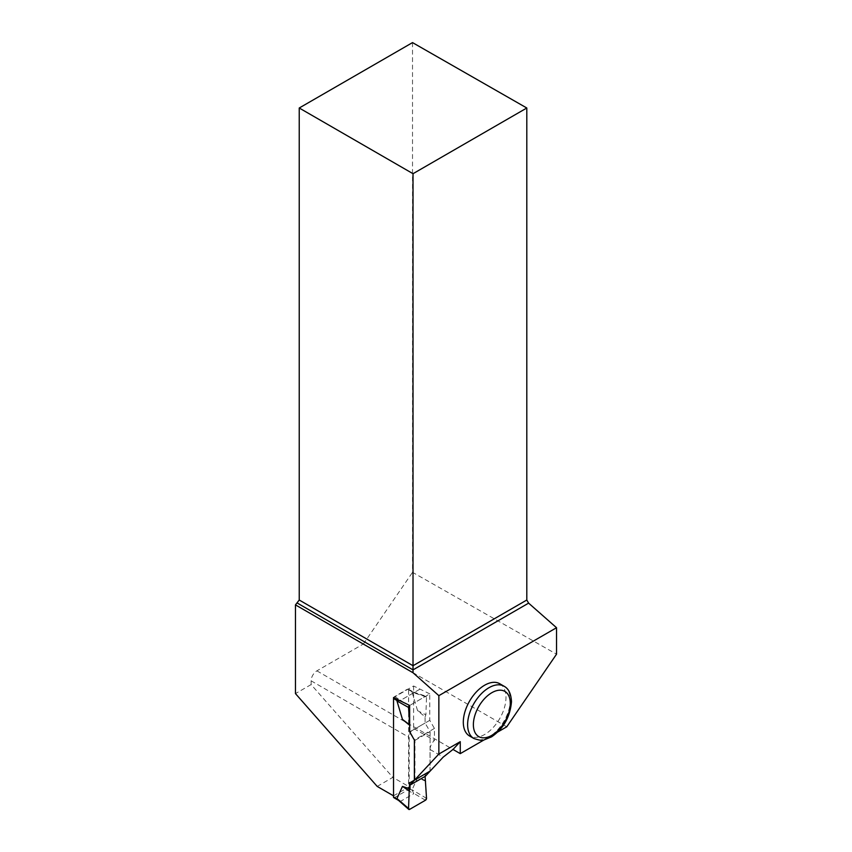 <?xml version="1.0" encoding="UTF-8"?>
<svg xmlns="http://www.w3.org/2000/svg" width="852" height="852" viewBox="0 0 852 852"><rect width="100%" height="100%" fill="white"/><g stroke="black" fill="none" stroke-linecap="round" stroke-linejoin="round"><path stroke-width="0.64" stroke-dasharray="4.26 3.19" d="M393.805 797.653A1.523 0.884 120 0 0 394.561 797.578L407.522 790.102A1.523 0.884 120 0 0 408.598 788.228L408.598 689.758A1.523 0.884 120 0 0 408.278 689.066A1.523 0.884 120 0 0 407.522 689.14L413.742 692.452L412.08 692.218L417.576 710.674L425.095 716.841L425.095 723.05L430.068 731.666L430.068 771.113L425.095 773.989L425.095 776.396L425.095 773.989L409.982 782.711L409.982 785.118L409.982 782.711L425.095 773.989M425.095 780.198L417.576 777.684L412.08 789.793L413.752 793.702L400.802 801.178L398.097 799.922M413.742 692.452L425.446 696.372A1.523 0.884 -60 0 1 426.117 696.254A1.523 0.884 -60 0 1 426.532 697.053L425.872 714.828L417.576 710.674M393.486 795.811L393.486 698.48A1.523 0.884 120 0 1 394.561 696.616L407.522 689.14M413.752 692.74L400.802 700.216L398.534 700.461M409.705 725.18L409.982 731.772L414.956 740.399L414.956 779.836L409.982 782.711M426.532 798.324L412.08 789.793M425.872 781.305L417.576 777.684M425.446 800.241L413.742 793.329M409.62 809.379L400.238 801.125M426.532 697.053L412.08 692.218M409.982 731.772L425.095 723.05M425.872 714.828L425.095 716.841M425.361 776.236L425.361 773.829L430.026 771.135L430.026 749.472A8.137 4.697 -60 0 1 434.435 740.463L434.435 728.417L429.77 720.345L429.77 693.879L409.705 705.467L425.446 696.372M414.956 740.399L430.068 731.666M408.896 705.105L400.238 700.248M377.202 786.407L392.847 777.375L409.184 786.801L409.184 737.449A8.137 4.697 120 0 1 413.593 728.439L434.435 740.463M393.528 795.843L409.184 786.801M506.77 726.788L363.378 644.005L316.88 670.854A8.137 4.697 -60 0 0 311.118 680.823L311.118 684.571L392.847 777.375M311.118 684.571L295.463 693.603M412.517 42.6L412.517 572.32L556.537 654.187M363.378 644.005L412.517 572.32M499.73 683.73A30.171 17.423 -60 0 1 499.73 718.566A30.171 17.423 -60 0 1 469.548 735.99M484.042 739.909L497.781 731.985M429.77 693.879L413.593 685.998L393.528 697.575M419.514 689.417L399.45 700.994M429.77 720.345L409.705 731.932M434.435 728.417L414.37 740.005M430.026 771.135L414.37 780.176M425.361 773.829L409.705 782.871M413.593 685.998L413.593 728.439M408.598 788.228L412.443 790.443M408.598 689.758L412.443 691.984M407.522 790.102L413.752 793.702M394.561 797.578L400.802 801.178M394.561 696.616L400.802 700.216M311.118 680.823L409.184 737.449M430.026 749.472L443.221 757.098M316.88 670.854L453.008 749.451M504.043 686.222A30.171 17.423 -60 0 1 510.295 700.035A30.171 17.423 -60 0 1 497.121 730.398A30.171 17.423 -60 0 1 473.872 738.482M408.278 689.066L413.38 692.005M413.199 691.931L426.117 696.254"/><path stroke-width="1.28" d="M396.968 798.516L409.62 809.379L425.446 800.241L426.532 798.324L425.095 776.396L426.532 798.324A1.523 0.884 120 0 1 425.446 800.241L409.62 809.379A1.523 0.884 -60 0 1 408.768 809.4A1.523 0.884 -60 0 1 408.545 808.708L409.194 790.933L409.982 788.92L402.463 786.407L396.968 798.516L398.097 799.922M393.486 795.811L393.486 796.95A1.523 0.884 120 0 0 393.805 797.653L398.523 800.379M408.545 808.708L409.194 790.933L409.982 785.118L409.982 788.92M409.705 725.34L402.463 719.397L396.968 700.94L398.534 700.461M414.956 779.836L430.068 771.113M409.705 725.18L408.545 707.437A1.523 0.884 120 0 1 409.62 705.509L409.705 731.932L414.37 740.005L414.37 780.176L409.705 782.871L409.705 785.278L425.361 776.236L443.221 757.098L453.008 749.451L460.261 741.677L438.855 754.041L409.705 785.278M409.62 705.509L408.896 705.105M409.194 790.933L402.463 786.407M408.545 707.437L396.968 700.94M409.194 724.456L402.463 719.397M299.233 108.002L413.018 173.701L526.802 108.002L412.517 42.6L299.233 108.002L299.233 600.021L295.463 604.888L295.463 693.603L377.202 786.407L393.528 795.843L393.528 697.575L409.705 705.467M438.855 754.041L438.855 695.658L556.537 627.722L556.537 654.187L506.77 726.788L497.781 731.985M295.463 604.888L413.018 672.75L438.855 695.658M463.307 722.177A30.171 17.423 -60 0 1 476.47 691.813A30.171 17.423 -60 0 1 499.73 683.73L504.043 686.222A30.171 17.423 -60 0 0 480.794 694.305A30.171 17.423 -60 0 0 467.62 724.669A30.171 17.423 -60 0 0 473.872 738.482L469.548 735.99A30.171 17.423 -60 0 1 463.307 722.177M453.008 749.451L460.261 753.637L484.042 739.909M460.261 753.637L460.261 741.677M413.018 672.75L413.018 669.874L528.613 603.131L526.802 600.021L413.018 665.721L413.018 173.701M297.433 603.141L413.018 669.874L413.018 665.721L299.233 600.021M526.802 108.002L526.802 600.021M528.613 603.131L556.537 627.722M393.528 698.512L397.33 700.706M393.486 796.95L397.33 799.176M510.295 703.358A26.103 15.07 120 0 0 482.605 700.887A26.103 15.07 120 0 0 482.605 737.8A26.103 15.07 120 0 0 510.295 703.358M398.097 799.996L408.768 809.4M473.872 738.482C479.538 740.388 482.946 740.857 484.106 739.898L491.572 736.842C503.511 728.673 510.146 716.958 511.488 701.697C511.083 693.762 508.601 688.597 504.043 686.222"/></g></svg>
